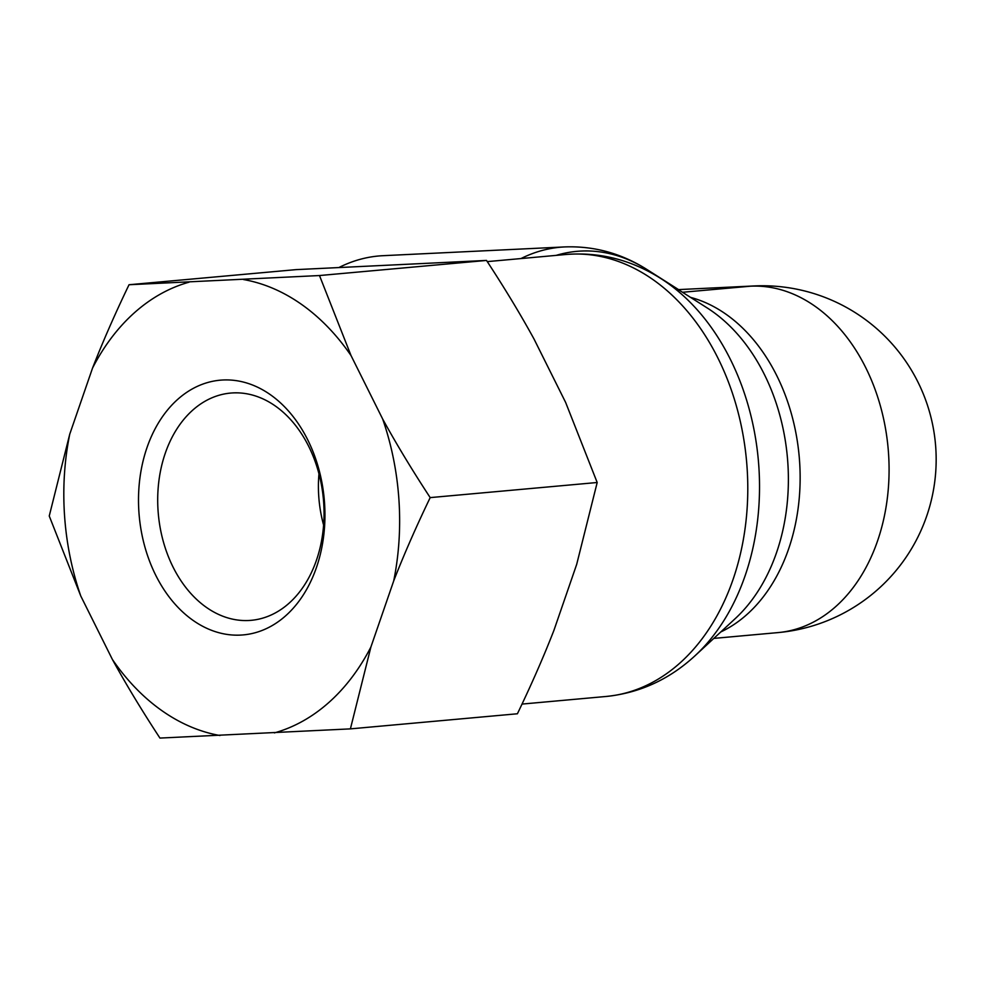 <?xml version="1.0" encoding="UTF-8"?>
<svg xmlns="http://www.w3.org/2000/svg" width="985" height="985" viewBox="0 0 985 985"><rect width="100%" height="100%" fill="white"/><g stroke="black" fill="none" stroke-linecap="round" stroke-linejoin="round"><path stroke-width="1.48" d="M713.805 638.403L778.051 632.592A173.779 126.228 -95.2 0 0 778.051 632.592A173.779 126.228 -95.2 0 0 888.335 450.798A173.779 126.228 -95.2 0 0 750.57 286.192A173.779 119.37 -92.8 0 1 754.005 285.958L678.308 289.615M682.494 292.274L750.57 286.192M339.369 267.304A221.896 152.429 -92.8 0 1 382.968 255.694L564.627 246.927A221.896 152.429 87.2 0 0 520.979 258.562M323.683 502.707A114.088 82.875 84.8 0 1 253.871 620.021A114.088 82.875 84.8 0 1 158.339 514.17A114.088 82.875 84.8 0 1 233.322 392.892A114.088 82.875 84.8 0 1 323.683 502.707M324.545 503.052A127.878 92.885 -95.2 0 0 177.78 399.307A127.878 92.885 -95.2 0 0 192.851 620.23A127.878 92.885 -95.2 0 0 324.545 503.052M318.968 473.81A106.996 77.716 -95.2 0 0 323.597 525.054M393.704 580.916A230.318 167.302 -95.2 0 0 382.673 419.031C396.327 443.915 412.161 470.104 430.186 497.61C416.039 527.012 403.875 554.777 393.704 580.916L370.902 647.01L350.401 728.875L159.939 738.073C141.914 710.567 126.068 684.378 112.413 659.494L80.782 596.024L49.25 516.005L69.75 434.151L92.553 368.045C102.723 341.918 114.888 314.141 129.035 284.739L319.497 275.541L351.029 355.56L382.673 419.031M351.029 355.56A230.318 167.302 -95.2 0 0 243.492 279.543M189.058 282.178A230.318 167.302 -95.2 0 0 92.553 368.045M69.75 434.151A230.318 167.302 -95.2 0 0 80.782 596.024M112.413 659.494A230.318 167.302 -95.2 0 0 219.963 735.512M274.396 732.889A230.318 167.302 -95.2 0 0 370.902 647.01M350.401 728.875L517.408 713.768C531.555 684.366 543.708 656.589 553.89 630.462L576.693 564.356L597.193 482.502L565.661 402.483L534.018 339.012C520.363 314.129 504.529 287.94 486.504 260.434L296.029 269.631L129.035 284.739M597.193 482.502L430.186 497.61M486.504 260.434L319.497 275.541M556.143 255.386A216.971 149.043 -92.8 0 1 647.133 269.631C621.572 253.391 594.066 245.819 564.627 246.927M487.267 261.616L566.018 254.487A221.896 161.195 84.8 0 1 746.544 460.968A221.896 161.195 84.8 0 1 605.997 696.481L522.025 704.078M694.979 655.801A216.971 157.612 -95.2 0 0 758.315 459.896A216.971 157.612 -95.2 0 0 660.849 278.533L707.119 307.899A178.691 129.811 84.8 0 1 787.384 457.262A178.691 129.811 84.8 0 1 735.229 618.617L694.979 655.801C669.283 679.478 639.622 693.034 605.997 696.481M720.798 631.951A173.779 126.228 -95.2 0 0 799.167 456.203A173.779 126.228 -95.2 0 0 690.534 297.372M678.542 289.602L647.133 269.631M566.018 254.487C599.717 251.84 631.336 259.855 660.849 278.533M778.039 632.592A173.779 173.779 0 0 0 935.75 447.51A173.779 173.779 0 0 0 754.005 285.958"/></g></svg>
